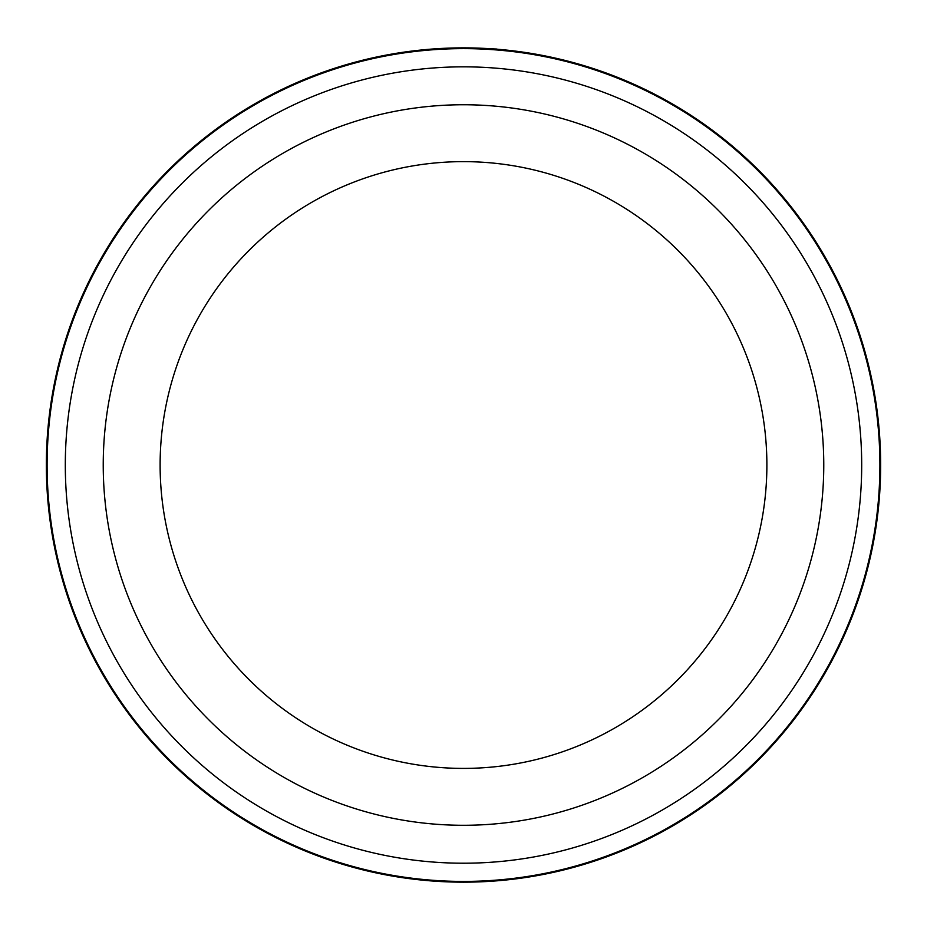 <?xml version="1.0" encoding="UTF-8"?>
<svg xmlns="http://www.w3.org/2000/svg" width="927" height="927" viewBox="0 0 927 927"><rect width="100%" height="100%" fill="white"/><g stroke="black" fill="none" stroke-linecap="round" stroke-linejoin="round"><path stroke-width="1.39" d="M879.897 465.018A416.397 416.397 0 0 0 463.5 48.633A416.397 416.397 0 0 0 47.103 465.018A416.397 416.397 0 0 0 463.5 881.415A416.397 416.397 0 0 0 879.897 465.018M435.991 48.783L448.865 48.123M497.324 49.247L497.996 49.305M466.988 47.891C509.259 49.687 505.818 49.224 463.546 47.868M46.35 465.018A417.15 417.15 0 0 1 463.5 47.868A417.15 417.15 0 0 1 880.65 465.018A417.15 417.15 0 0 1 463.5 882.168A417.15 417.15 0 0 1 46.35 465.018M766.884 465.018A303.384 303.384 0 0 0 463.5 161.634A303.384 303.384 0 0 0 160.116 465.018A303.384 303.384 0 0 0 463.5 768.402A303.384 303.384 0 0 0 766.884 465.018A303.384 303.384 0 0 1 463.5 768.402A303.384 303.384 0 0 1 160.116 465.018M432.422 49.027L429.097 49.293M451.067 48.053L453.21 47.995M861.693 465.018A398.193 398.193 0 0 0 463.5 66.837A398.193 398.193 0 0 0 65.307 465.018A398.193 398.193 0 0 0 463.5 863.211A398.193 398.193 0 0 0 861.693 465.018M103.233 465.018A360.267 360.267 0 0 1 463.5 104.751A360.267 360.267 0 0 1 823.767 465.018A360.267 360.267 0 0 1 463.5 825.285A360.267 360.267 0 0 1 103.233 465.018"/></g></svg>
